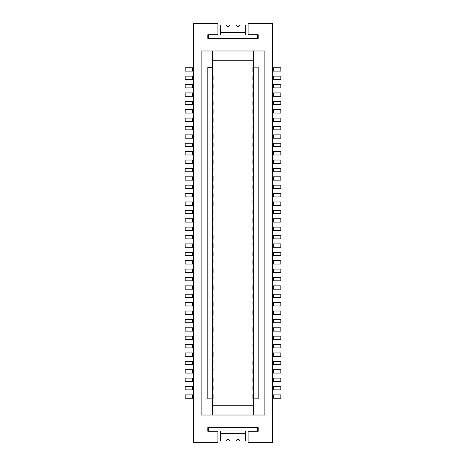 <?xml version="1.0" encoding="UTF-8"?>
<svg xmlns="http://www.w3.org/2000/svg" width="466" height="466" viewBox="0 0 466 466"><rect width="100%" height="100%" fill="white"/><g stroke="black" fill="none" stroke-linecap="round" stroke-linejoin="round"><path stroke-width="0.7" d="M272.424 442.7L248.098 442.7L248.098 431.295L258.164 431.295L258.164 427.602L207.836 427.602L207.836 431.295L217.902 431.295L217.902 442.7L193.576 442.7L193.576 23.3L217.902 23.3L217.902 34.705L207.836 34.705L207.836 38.398L258.164 38.398L258.164 34.705L248.098 34.705L248.098 23.3L272.424 23.3L272.424 442.7M258.164 430.957L257.745 430.957L257.745 427.602M193.576 193.576L185.188 193.576L185.188 196.932L193.576 196.932M226.29 441.022A1.678 1.678 0 0 1 227.967 439.345A1.678 1.678 0 0 1 229.645 441.022L236.355 441.022A1.678 1.678 0 0 1 238.033 439.345A1.678 1.678 0 0 1 239.71 441.022L245.582 441.022L245.582 433.473L220.418 433.473L220.418 441.022L226.29 441.022M272.424 193.576L272.424 196.932M273.28 101.308L272.464 101.308L272.464 104.664L280.812 104.664L280.812 101.308L273.28 101.308L273.28 104.664M272.424 243.904L272.424 247.26M193.576 339.528L185.188 339.528L185.188 336.172L193.536 336.172L193.536 339.528M273.28 243.904L273.28 247.26L280.812 247.26L280.812 243.904L272.464 243.904M273.28 247.26L272.464 247.26M193.576 347.916L185.188 347.916L185.188 344.56L193.536 344.56L193.536 347.916M273.28 289.2L280.812 289.2L280.812 285.844L272.464 285.844L272.464 289.2L273.28 289.2L273.28 285.844M273.28 154.992L280.812 154.992L280.812 151.636L272.464 151.636L272.464 154.992L273.28 154.992L273.28 151.636M272.424 210.352L280.812 210.352L280.812 213.708L272.424 213.708M193.576 205.32L185.188 205.32L185.188 201.964L193.536 201.964L193.536 205.32M272.424 352.948L272.464 356.304L280.812 356.304L280.812 352.948L272.464 352.948M193.576 96.276L185.188 96.276L185.188 92.92L193.536 92.92L193.536 96.276M273.28 163.38L280.812 163.38L280.812 160.024L272.464 160.024L272.464 163.38L273.28 163.38L273.28 160.024M273.28 322.752L280.812 322.752L280.812 319.396L272.464 319.396L272.464 322.752L273.28 322.752L273.28 319.396M220.418 430.957L220.418 433.473M193.576 389.856L185.188 389.856L185.188 386.5L193.536 386.5L193.536 389.856M272.424 394.888L280.812 394.888L280.812 398.244L272.424 398.244M272.424 201.964L280.812 201.964L280.812 205.32L272.424 205.32M193.576 160.024L185.188 160.024L185.188 163.38L193.576 163.38M193.576 154.992L185.188 154.992L185.188 151.636L193.536 151.636L193.536 154.992M273.28 138.216L280.812 138.216L280.812 134.86L272.464 134.86L272.464 138.216L273.28 138.216L273.28 134.86M193.576 109.696L185.188 109.696L185.188 113.052L193.576 113.052M272.424 327.784L272.464 331.14L280.812 331.14L280.812 327.784L272.464 327.784M272.424 260.68L272.464 264.036L280.812 264.036L280.812 260.68L272.464 260.68M272.424 218.74L280.812 218.74L280.812 222.096L272.424 222.096M193.576 361.336L193.576 364.692M193.536 361.336L185.188 361.336L185.188 364.692L193.536 364.692M272.424 294.232L272.464 297.588L280.812 297.588L280.812 294.232L272.464 294.232M272.464 193.576L280.812 193.576L280.812 196.932L272.464 196.932M272.424 176.8L272.424 180.156M193.576 230.484L185.188 230.484L185.188 227.128L193.536 227.128L193.536 230.484M245.582 24.978L245.582 32.527L220.418 32.527L220.418 24.978L226.29 24.978A1.678 1.678 0 0 0 227.967 26.655A1.678 1.678 0 0 0 229.645 24.978L236.355 24.978A1.678 1.678 0 0 0 238.033 26.655A1.678 1.678 0 0 0 239.71 24.978L245.582 24.978M193.576 243.904L185.188 243.904L185.188 247.26L193.576 247.26M245.582 35.043L245.582 32.527M272.464 176.8L280.812 176.8L280.812 180.156L272.464 180.156M272.424 311.008L272.464 314.364L280.812 314.364L280.812 311.008L272.464 311.008M273.28 277.456L272.464 277.456L272.464 280.812L280.812 280.812L280.812 277.456L273.28 277.456L273.28 280.812M272.424 126.472L272.424 129.828M273.28 255.648L280.812 255.648L280.812 252.292L272.464 252.292L272.464 255.648L273.28 255.648L273.28 252.292M193.576 252.292L193.576 255.648M193.536 252.292L185.188 252.292L185.188 255.648L193.536 255.648M193.576 378.112L185.188 378.112L185.188 381.468L193.576 381.468M272.424 269.068L272.464 272.424L280.812 272.424L280.812 269.068L272.464 269.068M192.72 176.8L193.536 176.8L193.536 180.156L185.188 180.156L185.188 176.8L192.72 176.8L192.72 180.156M193.576 264.036L185.188 264.036L185.188 260.68L193.536 260.68L193.536 264.036M273.28 347.916L280.812 347.916L280.812 344.56L272.464 344.56L272.464 347.916L273.28 347.916L273.28 344.56M193.576 394.888L193.576 398.244M193.536 394.888L185.188 394.888L185.188 398.244L193.536 398.244M273.28 235.516L272.464 235.516L272.464 238.872L280.812 238.872L280.812 235.516L273.28 235.516L273.28 238.872M193.576 319.396L193.536 322.752L185.188 322.752L185.188 319.396L193.536 319.396M192.72 327.784L193.536 327.784L193.536 331.14L185.188 331.14L185.188 327.784L192.72 327.784L192.72 331.14M273.28 118.084L272.464 118.084L272.464 121.44L280.812 121.44L280.812 118.084L273.28 118.084L273.28 121.44M193.576 272.424L185.188 272.424L185.188 269.068L193.536 269.068L193.536 272.424M273.28 146.604L280.812 146.604L280.812 143.248L272.464 143.248L272.464 146.604L273.28 146.604L273.28 143.248M245.582 430.957L245.582 433.473M193.576 146.604L185.188 146.604L185.188 143.248L193.536 143.248L193.536 146.604M193.576 185.188L185.188 185.188L185.188 188.544L193.576 188.544M193.576 118.084L185.188 118.084L185.188 121.44L193.576 121.44M193.576 126.472L185.188 126.472L185.188 129.828L193.576 129.828M272.424 168.412L272.424 171.768M193.576 218.74L185.188 218.74L185.188 222.096L193.576 222.096M193.576 101.308L185.188 101.308L185.188 104.664L193.576 104.664M193.576 168.412L193.576 171.768M193.536 168.412L185.188 168.412L185.188 171.768L193.536 171.768M273.28 84.532L272.464 84.532L272.464 87.888L280.812 87.888L280.812 84.532L273.28 84.532L273.28 87.888M272.464 126.472L280.812 126.472L280.812 129.828L272.464 129.828M273.28 76.144L272.464 76.144L272.464 79.5L280.812 79.5L280.812 76.144L273.28 76.144L273.28 79.5M193.576 87.888L185.188 87.888L185.188 84.532L193.536 84.532L193.536 87.888M192.72 294.232L193.536 294.232L193.536 297.588L185.188 297.588L185.188 294.232L192.72 294.232L192.72 297.588M272.424 109.696L280.812 109.696L280.812 113.052L272.424 113.052M193.576 210.352L185.188 210.352L185.188 213.708L193.576 213.708M193.576 235.516L185.188 235.516L185.188 238.872L193.576 238.872M193.576 285.844L185.188 285.844L185.188 289.2L193.576 289.2M258.164 35.043L208.255 35.043L208.255 38.398M257.745 35.043L257.745 38.398M193.576 79.5L185.188 79.5L185.188 76.144L193.536 76.144L193.536 79.5M193.576 71.112L185.188 71.112L185.188 67.756L193.536 67.756L193.536 71.112M273.28 71.112L280.812 71.112L280.812 67.756L272.464 67.756L272.464 71.112L273.28 71.112L273.28 67.756M193.576 369.724L185.188 369.724L185.188 373.08L193.576 373.08M272.424 227.128L280.812 227.128L280.812 230.484L272.424 230.484M273.28 381.468L280.812 381.468L280.812 378.112L272.464 378.112L272.464 381.468L273.28 381.468L273.28 378.112M193.576 356.304L185.188 356.304L185.188 352.948L193.536 352.948L193.536 356.304M207.836 35.043L208.255 35.043M272.424 336.172L272.464 339.528L280.812 339.528L280.812 336.172L272.464 336.172M273.28 389.856L280.812 389.856L280.812 386.5L272.464 386.5L272.464 389.856L273.28 389.856L273.28 386.5M272.424 185.188L272.464 188.544L280.812 188.544L280.812 185.188L272.464 185.188M193.576 302.62L193.576 305.976M193.536 302.62L185.188 302.62L185.188 305.976L193.536 305.976M220.418 35.043L220.418 32.527M272.424 92.92L272.464 96.276L280.812 96.276L280.812 92.92L272.464 92.92M273.28 305.976L280.812 305.976L280.812 302.62L272.464 302.62L272.464 305.976L273.28 305.976L273.28 302.62M193.576 311.008L185.188 311.008L185.188 314.364L193.576 314.364M272.424 369.724L272.464 373.08L280.812 373.08L280.812 369.724L272.464 369.724M193.576 277.456L185.188 277.456L185.188 280.812L193.576 280.812M207.836 430.957L208.255 430.957L208.255 427.602M272.464 168.412L280.812 168.412L280.812 171.768L272.464 171.768M193.576 138.216L185.188 138.216L185.188 134.86L193.536 134.86L193.536 138.216M273.28 364.692L280.812 364.692L280.812 361.336L272.464 361.336L272.464 364.692L273.28 364.692L273.28 361.336M257.745 430.957L208.255 430.957M253.632 75.725L252.881 75.725L252.881 79.919L253.632 79.919M253.632 92.501L252.881 92.501L252.881 96.695L253.632 96.695M253.632 109.277L252.881 109.277L252.881 113.471L253.632 113.471M253.003 117.665L253.003 121.859L252.881 117.665L253.632 117.665M253.003 126.053L253.003 130.247L252.881 126.053L253.632 126.053M253.003 130.247L253.632 130.247M253.632 134.441L252.881 134.441L252.881 138.635L253.632 138.635M253.632 142.829L252.881 142.829L252.881 147.023L253.632 147.023M253.632 151.217L252.881 151.217L252.881 155.411L253.632 155.411M253.632 159.605L252.881 159.605L252.881 163.799L253.632 163.799M253.632 167.993L252.881 167.993L252.881 172.187L253.632 172.187M253.632 184.769L252.881 184.769L252.881 188.963L253.632 188.963M253.003 193.157L253.003 197.351L252.881 193.157L253.632 193.157M253.003 197.351L253.632 197.351M253.003 201.545L253.003 205.739L252.881 201.545L253.632 201.545M253.003 205.739L253.632 205.739M253.632 226.709L252.881 226.709L252.881 230.903L253.632 230.903M253.632 235.097L252.881 235.097L252.881 239.291L253.632 239.291M253.003 243.485L253.003 247.679L252.881 243.485L253.632 243.485M253.632 260.261L252.881 260.261L252.881 264.455L253.632 264.455M253.632 268.649L252.881 268.649L252.881 272.843L253.632 272.843M253.003 277.037L253.003 281.231L252.881 277.037L253.632 277.037M253.003 281.231L253.632 281.231M253.632 285.425L252.881 285.425L252.881 289.619L253.632 289.619M253.632 293.813L252.881 293.813L252.881 298.007L253.632 298.007M253.003 302.201L253.003 306.395L252.881 302.201L253.632 302.201M253.632 310.589L252.881 310.589L252.881 314.783L253.632 314.783M253.003 318.977L253.003 323.171L252.881 318.977L253.632 318.977M253.003 323.171L253.632 323.171M253.632 327.365L252.881 327.365L252.881 331.559L253.632 331.559M253.003 335.753L253.003 339.947L252.881 335.753L253.632 335.753M253.003 339.947L253.632 339.947M253.003 344.141L253.003 348.335L252.881 344.141L253.632 344.141M253.003 352.529L253.003 356.723L252.881 352.529L253.632 352.529M253.003 356.723L253.632 356.723M253.632 360.917L252.881 360.917L252.881 365.111L253.632 365.111M253.632 369.305L252.881 369.305L252.881 373.499L253.632 373.499M253.632 386.081L252.881 386.081L252.881 390.275L253.632 390.275M253.632 394.469L252.881 394.469L252.881 398.663L253.632 398.663M253.632 405.793L212.368 405.793M253.632 415.02L264.874 415.02L264.874 50.98L201.126 50.98L201.126 415.02L253.632 415.02L253.632 50.98M253.632 60.207L212.368 60.207M212.368 50.98L212.368 67.337L207.836 67.337L207.836 398.832L212.368 398.832L212.368 67.337L212.997 67.337L212.997 71.531L212.368 71.531M212.368 67.168L207.836 67.337M212.368 84.113L213.119 84.113L213.119 88.307L212.368 88.307M212.368 75.725L213.119 75.725L213.119 79.919L212.368 79.919M212.997 67.337L212.997 71.531M212.368 398.832L212.368 415.02M212.997 92.501L212.997 96.695L213.119 92.501L212.368 92.501M212.997 96.695L212.368 96.695M212.368 100.889L213.119 100.889L213.119 105.083L212.368 105.083M212.368 109.277L213.119 109.277L213.119 113.471L212.368 113.471M212.368 117.665L213.119 117.665L213.119 121.859L212.368 121.859M212.997 126.053L212.997 130.247L213.119 126.053L212.368 126.053M212.997 130.247L212.368 130.247M212.368 134.441L213.119 134.441L213.119 138.635L212.368 138.635M212.368 142.829L213.119 142.829L213.119 147.023L212.368 147.023M212.368 151.217L213.119 151.217L213.119 155.411L212.368 155.411M212.368 159.605L213.119 159.605L213.119 163.799L212.368 163.799M212.997 167.993L212.997 172.187L213.119 167.993L212.368 167.993M212.997 172.187L212.368 172.187M212.368 176.381L213.119 176.381L213.119 180.575L212.368 180.575M212.368 184.769L213.119 184.769L213.119 188.963L212.368 188.963M212.368 193.157L213.119 193.157L213.119 197.351L212.368 197.351M212.368 201.545L213.119 201.545L213.119 205.739L212.368 205.739M212.997 209.933L212.997 214.127L213.119 209.933L212.368 209.933M212.997 214.127L212.368 214.127M212.997 218.321L212.997 222.515L213.119 218.321L212.368 218.321M212.997 222.515L212.368 222.515M212.997 226.709L212.997 230.903L213.119 226.709L212.368 226.709M212.997 230.903L212.368 230.903M212.368 235.097L213.119 235.097L213.119 239.291L212.368 239.291M212.368 243.485L213.119 243.485L213.119 247.679L212.368 247.679M212.368 251.873L213.119 251.873L213.119 256.067L212.368 256.067M212.997 260.261L212.997 264.455L213.119 260.261L212.368 260.261M212.997 264.455L212.368 264.455M212.368 268.649L213.119 268.649L213.119 272.843L212.368 272.843M212.997 277.037L212.997 281.231L213.119 277.037L212.368 277.037M212.997 281.231L212.368 281.231M212.368 285.425L213.119 285.425L213.119 289.619L212.368 289.619M212.997 293.813L212.997 298.007L213.119 293.813L212.368 293.813M212.997 298.007L212.368 298.007M212.368 302.201L213.119 302.201L213.119 306.395L212.368 306.395M212.368 310.589L213.119 310.589L213.119 314.783L212.368 314.783M212.997 318.977L212.997 323.171L213.119 318.977L212.368 318.977M212.997 323.171L212.368 323.171M212.368 327.365L213.119 327.365L213.119 331.559L212.368 331.559M212.997 335.753L212.997 339.947L213.119 335.753L212.368 335.753M212.997 339.947L212.368 339.947M212.997 344.141L212.997 348.335L213.119 344.141L212.368 344.141M212.997 348.335L212.368 348.335M212.368 352.529L213.119 352.529L213.119 356.723L212.368 356.723M212.997 360.917L212.997 365.111L213.119 360.917L212.368 360.917M212.997 365.111L212.368 365.111M212.997 369.305L212.997 373.499L213.119 369.305L212.368 369.305M212.997 373.499L212.368 373.499M212.368 377.693L213.119 377.693L213.119 381.887L212.368 381.887M212.368 386.081L213.119 386.081L213.119 390.275L212.368 390.275M212.368 394.469L213.119 394.469L213.119 398.663L212.368 398.663M253.632 398.832L258.164 398.832L258.164 67.168L253.632 67.168M253.632 377.693L252.881 377.693L252.881 381.887L253.632 381.887M253.003 348.335L253.632 348.335M253.003 306.395L253.632 306.395M253.632 251.873L252.881 251.873L252.881 256.067L253.632 256.067M253.003 247.679L253.632 247.679M253.632 218.321L252.881 218.321L252.881 222.515L253.632 222.515M253.632 209.933L252.881 209.933L252.881 214.127L253.632 214.127M253.632 176.381L252.881 176.381L252.881 180.575L253.632 180.575M253.003 121.859L253.632 121.859M253.632 100.889L252.881 100.889L252.881 105.083L253.632 105.083M253.632 84.113L252.881 84.113L252.881 88.307L253.632 88.307M253.632 67.337L252.881 67.337L252.881 71.531L253.632 71.531M192.72 193.576L192.72 196.932M273.28 394.888L273.28 398.244M273.28 210.352L273.28 213.708M192.72 109.696L192.72 113.052M273.28 201.964L273.28 205.32M272.464 201.964L272.464 205.32M272.464 394.888L272.464 398.244M273.28 218.74L273.28 222.096M273.28 193.576L273.28 196.932M273.28 327.784L273.28 331.14M273.28 176.8L273.28 180.156M273.28 269.068L273.28 272.424M273.28 260.68L273.28 264.036M272.464 218.74L272.464 222.096M192.72 151.636L192.72 154.992M192.72 361.336L192.72 364.692M273.28 311.008L273.28 314.364M192.72 118.084L192.72 121.44M192.72 126.472L192.72 129.828M192.72 386.5L192.72 389.856M192.72 101.308L192.72 104.664M273.28 126.472L273.28 129.828M192.72 336.172L192.72 339.528M192.72 84.532L192.72 87.888M193.536 378.112L193.536 381.468M192.72 210.352L192.72 213.708M192.72 235.516L192.72 238.872M192.72 76.144L192.72 79.5M192.72 67.756L192.72 71.112M193.536 109.696L193.536 113.052M193.536 126.472L193.536 129.828M192.72 252.292L192.72 255.648M272.464 227.128L272.464 230.484M273.28 92.92L273.28 96.276M193.536 235.516L193.536 238.872M192.72 92.92L192.72 96.276M192.72 311.008L192.72 314.364M193.536 210.352L193.536 213.708M193.536 118.084L193.536 121.44M192.72 168.412L192.72 171.768M192.72 352.948L192.72 356.304M192.72 319.396L192.72 322.752M273.28 109.696L273.28 113.052M272.464 109.696L272.464 113.052M193.536 160.024L193.536 163.38M192.72 185.188L192.72 188.544M193.536 185.188L193.536 188.544M192.72 277.456L192.72 280.812M192.72 227.128L192.72 230.484M273.28 168.412L273.28 171.768M193.536 193.576L193.536 196.932M273.28 369.724L273.28 373.08M272.464 210.352L272.464 213.708M273.28 185.188L273.28 188.544M192.72 285.844L192.72 289.2M193.536 243.904L193.536 247.26M192.72 378.112L192.72 381.468M192.72 201.964L192.72 205.32M192.72 260.68L192.72 264.036M192.72 344.56L192.72 347.916M193.536 311.008L193.536 314.364M192.72 243.904L192.72 247.26M273.28 352.948L273.28 356.304M192.72 160.024L192.72 163.38M193.536 101.308L193.536 104.664M192.72 134.86L192.72 138.216M193.536 277.456L193.536 280.812M193.536 285.844L193.536 289.2M192.72 394.888L192.72 398.244M273.28 227.128L273.28 230.484M192.72 302.62L192.72 305.976M273.28 336.172L273.28 339.528M192.72 218.74L192.72 222.096M193.536 218.74L193.536 222.096M192.72 269.068L192.72 272.424M192.72 143.248L192.72 146.604M192.72 369.724L192.72 373.08M193.536 369.724L193.536 373.08M273.28 294.232L273.28 297.588M253.003 134.441L253.003 138.635M253.003 226.709L253.003 230.903M253.003 235.097L253.003 239.291M253.003 260.261L253.003 264.455M253.003 285.425L253.003 289.619M253.003 327.365L253.003 331.559M253.003 369.305L253.003 373.499M253.003 386.081L253.003 390.275M212.997 75.725L212.997 79.919M212.997 84.113L212.997 88.307M212.997 100.889L212.997 105.083M212.997 109.277L212.997 113.471M212.997 117.665L212.997 121.859M212.997 134.441L212.997 138.635M212.997 142.829L212.997 147.023M212.997 151.217L212.997 155.411M212.997 159.605L212.997 163.799M212.997 176.381L212.997 180.575M212.997 184.769L212.997 188.963M212.997 193.157L212.997 197.351M212.997 201.545L212.997 205.739M212.997 235.097L212.997 239.291M212.997 243.485L212.997 247.679M212.997 251.873L212.997 256.067M212.997 268.649L212.997 272.843M212.997 285.425L212.997 289.619M212.997 302.201L212.997 306.395M212.997 310.589L212.997 314.783M212.997 327.365L212.997 331.559M212.997 352.529L212.997 356.723M212.997 377.693L212.997 381.887M212.997 386.081L212.997 390.275M212.997 394.469L212.997 398.663M253.003 394.469L253.003 398.663M253.003 377.693L253.003 381.887M253.003 360.917L253.003 365.111M253.003 310.589L253.003 314.783M253.003 293.813L253.003 298.007M253.003 268.649L253.003 272.843M253.003 251.873L253.003 256.067M253.003 218.321L253.003 222.515M253.003 209.933L253.003 214.127M253.003 184.769L253.003 188.963M253.003 176.381L253.003 180.575M253.003 167.993L253.003 172.187M253.003 159.605L253.003 163.799M253.003 151.217L253.003 155.411M253.003 142.829L253.003 147.023M253.003 109.277L253.003 113.471M253.003 100.889L253.003 105.083M253.003 92.501L253.003 96.695M253.003 84.113L253.003 88.307M253.003 75.725L253.003 79.919M253.003 67.337L253.003 71.531"/></g></svg>
